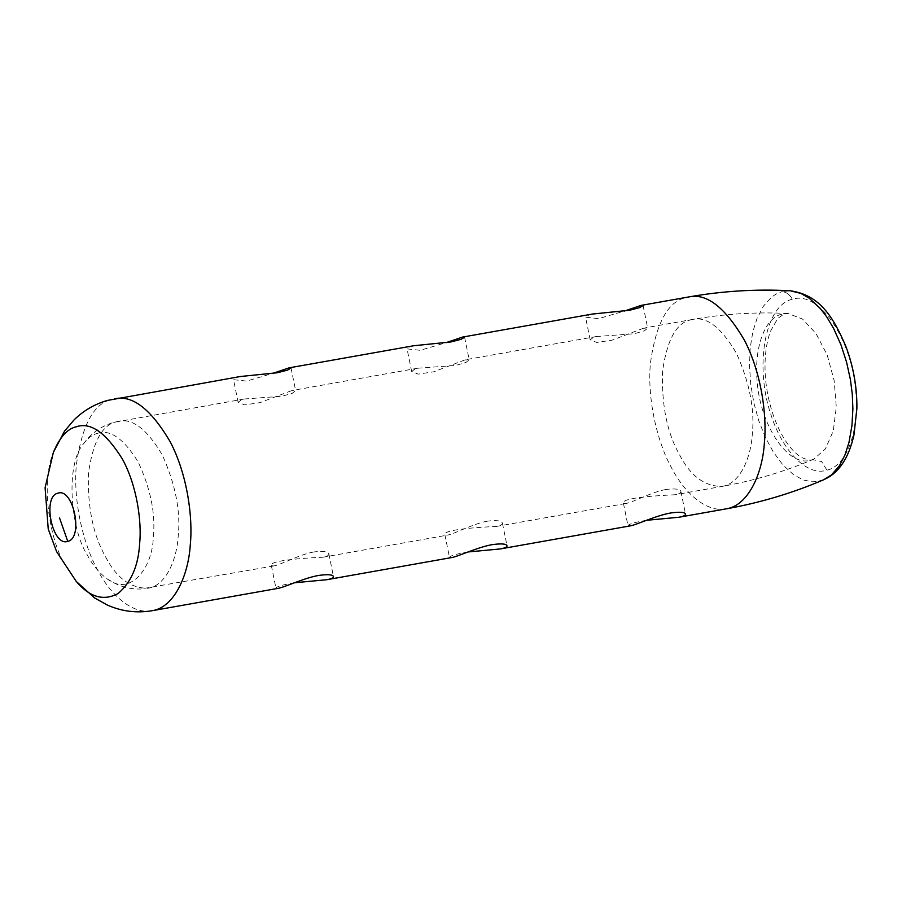 <?xml version="1.0" encoding="UTF-8"?>
<svg xmlns="http://www.w3.org/2000/svg" width="902" height="902" viewBox="0 0 902 902"><rect width="100%" height="100%" fill="white"/><g stroke="black" fill="none" stroke-linecap="round" stroke-linejoin="round"><path stroke-width="0.68" stroke-dasharray="4.51 3.38" d="M823.74 479.672L816.862 481.567L812.307 481.781L803.434 480.033L793.546 474.723L782.744 464.722L773.228 451.846L765.347 437.312L758.729 420.659L753.835 402.788L750.723 384.151L749.506 365.784L750.193 347.992L752.832 331.801L757.094 318.271L763.554 306.003L771.65 297.062L776.081 294.052L781.899 291.65C786.465 292.09 789.915 294.65 792.249 299.329C765.065 304.876 754.083 366.415 771.176 415.416C783.037 451.902 807.437 476.651 826.965 470.179C846.944 465.793 859.279 430.852 855.795 391.953C852.086 339.096 818.768 290.094 792.328 299.306C789.994 294.638 786.555 292.079 781.989 291.628L790.141 290.771M313.907 551.945C299.52 554.448 279.947 565.227 273.768 565.937L271.367 565.644C268.649 560.232 306.951 557.932 322.848 557.233C327.031 556.455 329.027 555.361 328.858 553.941C328.069 551.494 323.085 550.829 313.907 551.945M294.593 582.748C282.506 584.767 276.305 586.604 275.967 588.273L277.906 588.386M291.402 390.724L260.08 402.619L244.701 404.908L238.128 402.303L241.815 399.53L244.149 399.011L282.225 396.215L292.361 393.261L295.63 390.6L291.402 390.724M240.315 376.517L237.271 377.183L233.528 379.674L246.607 381.095L272.404 373.496M487.452 521.153C473.065 523.656 453.492 534.435 447.313 535.145L444.911 534.852C442.194 529.44 480.495 527.14 496.393 526.441C500.565 525.663 502.572 524.569 502.403 523.149C501.613 520.702 496.63 520.037 487.452 521.153M468.138 551.956C456.051 553.975 449.85 555.824 449.512 557.481L451.451 557.594M464.947 359.932L433.625 371.827L418.235 374.116L411.673 371.511L415.36 368.738L417.694 368.219L455.769 365.423L465.906 362.469L469.175 359.808L464.947 359.932M413.86 345.725L410.816 346.391L407.073 348.882L420.152 350.303L445.949 342.704M665.958 489.482C651.571 491.985 631.998 502.764 625.819 503.474L623.406 503.181C620.7 497.769 658.99 495.469 674.888 494.77C679.071 493.992 681.078 492.898 680.909 491.477C680.119 489.031 675.136 488.365 665.958 489.482M646.633 520.285C634.557 522.303 628.344 524.152 628.017 525.81L629.957 525.922M643.453 328.26L612.12 340.155L596.741 342.444L590.179 339.84L593.866 337.066L596.199 336.547L634.275 333.751L644.4 330.797L647.67 328.136L643.453 328.26M592.366 314.054L589.322 314.719L585.578 317.211L598.646 318.632L624.455 311.032M97.439 433.366C109.976 429.025 123.506 438.485 138.04 461.756C150.6 488.647 155.685 513.666 153.306 536.814C152.821 567.832 130.17 596.898 107.372 579.028C99.209 573.029 92.545 565.047 87.381 555.091C70.83 530.353 64.955 464.868 83.401 443.987C87.866 438.09 92.545 434.55 97.439 433.366M726.121 508.863C705.668 512.888 683.863 491.669 671.855 468.409C658.674 445.284 646.903 401.92 650.421 363.066C656.07 323.198 667.908 301.358 685.971 297.57L688.609 296.972M781.684 314.234C764.682 317.966 754.151 347.597 757.094 380.779C760.172 425.924 788.686 467.969 811.293 460.031L813.852 459.118L825.398 448.914L833.29 430.863L836.301 407.05L834.158 380.543L827.179 354.982L816.096 333.65L802.543 319.082L788.224 313.535L781.684 314.234M811.293 460.031L812.465 459.614L821.621 461.531L826.987 470.224M690.515 319.917L692.601 319.443C706.672 316.185 721.329 327.527 736.551 353.449C749.607 382.696 754.861 409.643 752.302 434.302C750.926 457.652 740.023 483.822 722.152 486.392C704.575 486.516 690.323 475.884 679.398 454.518C667.187 433.039 661.561 405.381 662.508 371.523C666.95 340.099 676.286 322.905 690.515 319.917M152.01 610.733C131.568 614.724 109.773 593.516 97.777 570.267C84.596 547.142 72.814 503.778 76.343 464.925C81.981 425.056 93.831 403.217 111.893 399.428L114.52 398.831M116.437 421.775L118.512 421.302C132.594 418.043 147.24 429.375 162.461 455.307C175.529 484.554 180.783 511.502 178.213 536.16C176.848 559.522 165.934 585.702 148.052 588.251C130.474 588.363 116.234 577.731 105.32 556.376C93.109 534.909 87.483 507.24 88.43 473.381C92.872 441.957 102.208 424.763 116.437 421.775M76.253 581.452L64.933 564.686C50.005 540.693 40.286 483.776 53.353 452.421M813.717 459.186L812.465 459.614C811.676 461.193 801.551 458.599 798.27 455.149C792.317 450.752 786.555 443.412 780.974 433.118C772.721 417.22 767.579 399.191 765.516 379.032C764.084 359.909 765.775 343.899 770.59 331.034L777.603 318.677C783.5 313.964 787.04 312.25 788.224 313.535M813.852 459.129C784.481 471.645 753.937 480.732 722.22 486.381L674.888 494.77M788.021 313.501C756.135 311.855 724.329 313.828 692.601 319.443L645.268 327.843M271.355 565.644L275.967 588.273M328.869 553.941L333.469 576.57M238.128 402.303L233.517 379.674M291.03 367.971L295.63 390.6M444.9 534.852L449.512 557.481M502.414 523.149L507.014 545.778M411.673 371.511L407.061 348.882M464.575 337.179L469.175 359.808M623.406 503.181L628.006 525.81M680.909 491.477L685.52 514.106M590.167 339.84L585.567 317.211M643.081 305.507L647.681 328.136M596.199 336.547L466.774 359.515M417.694 368.219L293.229 390.295M244.149 399.011L113.663 422.395C101.103 426.127 91.012 433.332 83.39 443.998M107.349 579.016L116.696 584.225C124.329 587.63 132.301 589.231 140.599 589.017L273.768 565.949M322.848 557.233L447.313 535.157M496.393 526.441L625.819 503.485"/><path stroke-width="1.35" d="M726.121 508.863C748.807 505.605 762.652 472.389 764.389 442.747C767.117 415.89 761.491 372.83 744.387 340.133C725.073 307.232 706.48 292.834 688.609 296.972C722.389 290.996 756.259 288.933 790.22 290.76L800.953 293.443L809.207 298.201L820.335 308.54L826.706 316.839L833.617 328.441L840.957 344.812L846.583 362.187L850.417 379.629L852.289 394.23L852.886 408.922L851.962 425.496L848.951 442.578L844.937 455.036L839.379 465.838L831.475 474.88L823.864 479.627C838.612 473.291 848.647 458.419 853.957 435.012L856.9 408.426C857.08 387.206 853.439 366.64 845.975 346.729C833.279 316.625 819.422 294.785 790.141 290.771M272.404 373.496L289.08 367.858L291.03 367.971L287.625 370.079L277.444 372.729L240.315 376.517L107.564 400.409C94.699 404.073 83.514 410.59 73.998 419.971L64.561 431.1L53.353 452.421L45.1 487.768L48.223 528.978L56.646 551.72L76.242 581.429L94.507 597.879L107.225 604.994C121.623 611.409 136.597 613.315 152.122 610.71L277.906 588.386C283.521 587.732 303.997 577.979 318.688 575.431C327.821 574.191 332.748 574.574 333.469 576.57C333.582 577.832 331.327 578.881 326.682 579.738L294.593 582.748M326.682 579.738L451.451 557.594C457.066 556.94 477.541 547.187 492.233 544.639C501.365 543.399 506.293 543.782 507.014 545.778C507.127 547.04 504.861 548.089 500.227 548.946L468.138 551.956M445.949 342.704L462.625 337.066L464.564 337.179L461.17 339.287L450.989 341.937L413.86 345.725M500.227 548.946L629.957 525.922C635.56 525.268 656.047 515.516 670.727 512.967C679.871 511.727 684.798 512.111 685.509 514.106C685.633 515.369 683.366 516.418 678.721 517.274L646.633 520.285M624.455 311.032L641.13 305.395L643.07 305.507L639.676 307.616L629.495 310.265L592.366 314.054L462.625 337.066M114.52 398.831C132.391 394.693 150.984 409.08 170.309 441.991C187.413 474.689 193.028 517.748 190.299 544.605C188.563 574.258 174.706 607.497 152.01 610.733M67.751 541.358C52.26 547.052 41.92 496.224 57.942 493.18C73.434 487.486 83.773 538.314 67.751 541.358L59.498 517.872M53.353 452.421C59.758 437.199 67.424 428.653 76.332 426.781C90.527 421.865 105.861 432.577 122.322 458.938C136.935 485.456 141.93 521.706 139.618 543.974C138.31 565.858 131.151 582.365 118.162 593.471C103.741 601.307 89.772 597.304 76.253 581.452L76.242 581.429M678.721 517.274L726.2 508.852C759.969 502.831 792.486 493.123 823.751 479.729L823.751 479.717M688.609 296.972L641.13 305.395M413.86 345.714L289.08 367.858"/></g></svg>
